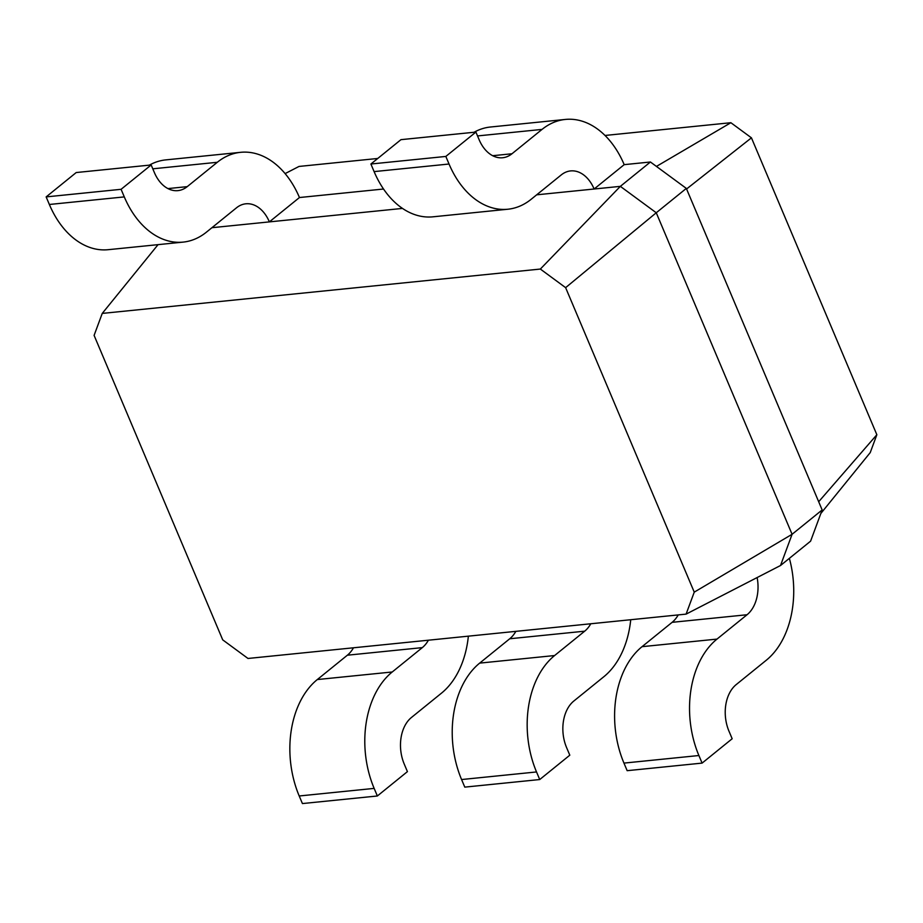 <?xml version="1.0" encoding="UTF-8"?>
<svg xmlns="http://www.w3.org/2000/svg" width="923" height="923" viewBox="0 0 923 923"><rect width="100%" height="100%" fill="white"/><g stroke="black" fill="none" stroke-linecap="round" stroke-linejoin="round"><path stroke-width="1.38" d="M565.626 287.653L540.347 269.055L102.245 313.416L94.1 335.395L222.72 639.87L247.999 658.468L686.101 614.118L694.246 592.139L565.626 287.653L656.253 212.763L620.348 186.354L536.678 194.822M694.246 592.139L792.084 534.29L656.253 212.763L686.331 188.407L650.427 161.998L624.19 164.652L594.124 189.007A34.497 23.663 84.2 0 0 570.599 170.917A34.497 23.663 84.2 0 0 561.265 174.909L531.187 199.264A86.243 59.141 -95.8 0 1 507.846 209.233A86.243 59.141 -95.8 0 1 449.04 164.017L445.832 156.437L475.91 132.081L479.106 139.661A34.497 23.663 84.2 0 0 502.631 157.752A34.497 23.663 84.2 0 0 511.977 153.76L542.043 129.405A86.243 59.141 -95.8 0 1 565.384 119.436A86.243 59.141 -95.8 0 1 624.19 164.652M540.347 269.055L620.348 186.354L650.427 161.998M686.101 614.118L780.523 565.511L792.084 534.29L822.151 509.946L686.331 188.407M102.245 313.416L158.052 244.653M402.474 208.413L211.932 227.704M780.523 565.511L810.59 541.166L822.151 509.946M269.378 221.878A34.497 23.663 84.2 0 0 245.853 203.798A34.497 23.663 84.2 0 0 236.519 207.79L206.452 232.135A86.243 59.141 -95.8 0 1 183.1 242.114A86.243 59.141 -95.8 0 1 124.293 196.899L121.086 189.307L151.164 164.963L154.372 172.543A34.497 23.663 84.2 0 0 177.885 190.634A34.497 23.663 84.2 0 0 187.231 186.642L217.297 162.286A86.243 59.141 -95.8 0 1 240.649 152.318A86.243 59.141 -95.8 0 1 299.456 197.534L269.378 221.878M383.518 189.019L299.456 197.534M428.41 640.204A34.497 23.663 -95.8 0 1 422.307 647.623L392.24 671.979A86.243 59.141 84.2 0 0 374.15 788.392L377.357 795.984L407.424 771.628L404.228 764.048A34.497 23.663 -95.8 0 1 411.462 717.471L441.529 693.115A86.243 59.141 84.2 0 0 468.365 636.166M353.474 647.796A34.497 23.663 -95.8 0 1 347.371 655.203L317.304 679.559A86.243 59.141 84.2 0 0 299.214 795.984L302.421 803.564L377.357 795.984M757.125 577.556A34.497 23.663 -95.8 0 1 747.053 614.741L716.986 639.097A86.243 59.141 84.2 0 0 698.896 755.522L702.103 763.102L732.17 738.746L728.974 731.166A34.497 23.663 -95.8 0 1 736.208 684.589L766.275 660.245A86.243 59.141 84.2 0 0 789.373 558.346M678.22 614.914A34.497 23.663 -95.8 0 1 672.117 622.333L642.039 646.677A86.243 59.141 84.2 0 0 623.96 763.102L627.155 770.682L702.103 763.102M590.789 623.763A34.497 23.663 -95.8 0 1 584.686 631.182L554.608 655.538A86.243 59.141 84.2 0 0 536.528 771.951L539.724 779.543L569.803 755.187L566.595 747.607A34.497 23.663 -95.8 0 1 573.829 701.03L603.907 676.674A86.243 59.141 84.2 0 0 630.732 619.725M515.842 631.355A34.497 23.663 -95.8 0 1 509.738 638.762L479.672 663.118A86.243 59.141 84.2 0 0 461.581 779.543L464.788 787.123L539.724 779.543M686.574 188.984L751.437 137.839L730.878 122.713L605.027 135.462M818.689 501.731L876.85 434.733L751.437 137.839M183.1 242.114L108.164 249.695A86.243 59.141 -95.8 0 1 49.357 204.479L46.15 196.899L76.217 172.543L151.164 164.963M149.318 165.148A86.243 59.141 -95.8 0 1 165.702 159.898L240.649 152.318M507.846 209.233L432.91 216.824A86.243 59.141 -95.8 0 1 374.103 171.609L370.896 164.017L400.963 139.661L475.91 132.081M474.053 132.266A86.243 59.141 -95.8 0 1 490.448 127.016L565.384 119.436M656.438 166.417L730.878 122.713M377.749 158.468L299.017 166.44L285.103 173.605M820.847 513.465L870.227 452.605L876.85 434.733M445.832 156.437L370.896 164.017M121.086 189.307L46.15 196.899M347.371 655.203L422.307 647.623M672.117 622.333L747.053 614.741M509.738 638.762L584.686 631.182M317.304 679.559L392.24 671.979M642.039 646.677L716.986 639.097M479.672 663.118L554.608 655.538M542.043 129.405L477.537 135.935M511.977 153.76L492.686 155.71M449.04 164.017L374.103 171.609M217.297 162.286L152.791 168.817M187.231 186.642L167.94 188.592M124.293 196.899L49.357 204.479M299.214 795.984L374.15 788.392M623.96 763.102L698.896 755.522M461.581 779.543L536.528 771.951"/></g></svg>
